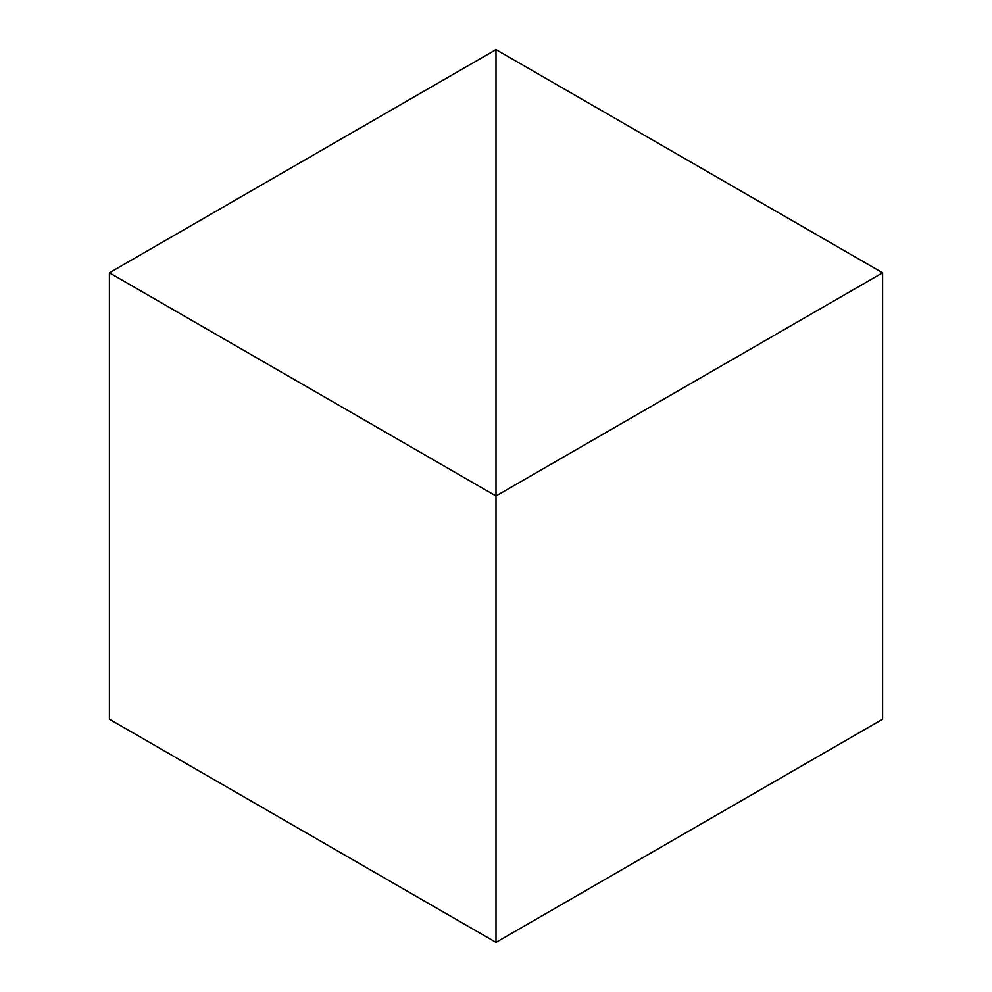 <?xml version="1.0" encoding="UTF-8"?>
<svg xmlns="http://www.w3.org/2000/svg" width="992" height="992" viewBox="0 0 992 992"><rect width="100%" height="100%" fill="white"/><g stroke="black" fill="none" stroke-linecap="round" stroke-linejoin="round"><path stroke-width="1.49" d="M496 942.4L496 49.6L109.405 272.8L109.405 719.2L109.405 272.8L496 496L496 942.4L109.405 719.2L496 942.4L496 49.6L109.405 272.8L496 496L496 942.4L882.595 719.2L882.595 272.8L496 49.6L496 496L882.595 272.8L882.595 719.2L496 942.4M496 49.6L496 496L882.595 272.8L496 49.6"/></g></svg>
